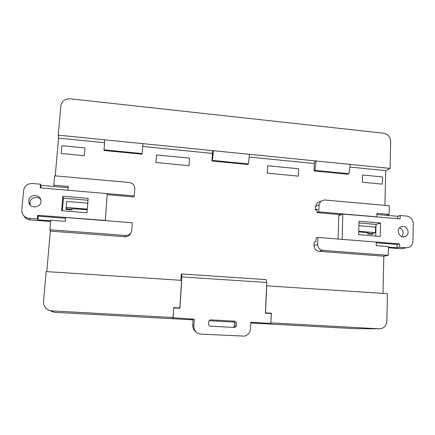 <?xml version="1.0" encoding="UTF-8"?>
<svg xmlns="http://www.w3.org/2000/svg" width="435" height="435" viewBox="0 0 435 435"><rect width="100%" height="100%" fill="white"/><g stroke="black" fill="none" stroke-linecap="round" stroke-linejoin="round"><path stroke-width="0.65" d="M358.625 234.672L380.266 236.439L380.581 223.063L359.005 221.219L358.625 234.672M406.214 247.792L409.498 247.129C411.679 245.884 412.831 243.921 412.962 241.24L413.25 223.661C412.924 219.381 410.765 216.858 406.774 216.092L400.156 215.515L400.091 218.849L342.785 214.091L342.193 239.359L399.618 243.899L399.553 247.27L406.214 247.792L401.266 248.76L404.441 248.135M408.15 232.029C407.296 227.298 404.757 225.607 400.543 226.961C395.051 229.941 400.363 239.636 405.686 236.346C407.236 235.406 408.057 233.965 408.15 232.029M375.742 236.069L376.03 224.427L358.957 222.976M401.266 248.76L388.411 247.76M339.887 214.602L338.8 215.613L338.071 239.038M401.848 236.645L403.191 233.242C403.071 230.599 401.826 228.805 399.466 227.858M388.422 247.113L397.03 247.781L397.095 244.437L376.275 242.795M399.618 243.899L397.095 244.437M342.024 239.168L341.524 239.31M338.8 215.613L342.785 214.091M376.944 214.488L397.639 216.282L397.595 218.631M342.965 213.928L340.915 214.694M399.553 247.27L397.03 247.781M400.156 215.515L397.639 216.282M376.03 224.427L380.581 223.063M358.88 225.673L375.568 227.13L375.432 232.676L371.887 233.59L369.706 233.508C368.695 232.97 366.368 232.54 362.714 232.214L358.706 231.871M358.723 231.251L375.432 232.676M88.158 198.376L62.879 196.218L61.612 210.714L86.973 212.78L88.158 198.376M105.319 220.637L107.222 193.624L40.167 187.849L40.498 184.201L32.435 183.499C27.492 183.532 24.55 185.87 23.615 190.514L21.783 209.915L22.098 212.878C23.3 216.086 25.67 217.913 29.205 218.354L37.328 218.99L37.666 215.292L38.188 216.146L65.544 218.299M105.341 220.447L37.666 215.292M28.797 200.698L28.966 202.666C30.591 209.811 42.657 207.109 40.836 200.046C39.819 193.651 29.091 194.211 28.797 200.698M88 200.252L63.428 198.17L62.33 210.774M23.996 215.983C25.42 218.321 27.541 219.637 30.352 219.941L50.618 221.513M40.759 199.719C37.856 195.467 30.178 197.49 29.95 202.585L30.287 205.059M68.159 187.686L40.988 185.326L40.754 187.898M50.677 220.806L37.85 219.805L38.188 216.146M40.498 184.201L40.988 185.326M37.328 218.99L37.85 219.805M63.428 198.17L62.879 196.218M87.272 209.11L66.131 207.419L66.664 208.773L68.937 209.061C71.498 208.784 74.95 208.811 79.284 209.137L87.218 209.773M66.131 207.419L66.647 201.421L87.767 203.145M211.959 160.988L212.416 160.412L248.39 163.919L247.798 164.479L211.959 160.988L212.47 152.016L213.46 150.706L58.246 135.171L58.567 138.118L104.574 142.691M142.724 146.481L212.394 153.397M249.201 157.057L314.298 163.522M349.87 167.056L385.698 170.618L390.086 168.383L213.46 150.706M314.026 170.922L314.858 170.4L348.892 173.717L347.94 174.223L314.026 170.922L314.347 162.179L316.136 160.983M53.826 185.169L68.268 186.425L67.942 190.242L134.252 195.951L134.779 188.638C134.676 185.201 132.898 183.157 129.44 182.51L54.652 175.811L53.826 185.169L54.07 186.463M130.886 232.855C129.842 235.465 127.89 236.76 125.03 236.727L125.557 235.471C128.662 235.476 130.685 234.03 131.631 231.132L132.316 222.774L65.614 217.5L65.283 221.366L50.726 220.23L49.889 229.751L50.357 231.11L46.784 271.614M317.093 210.04L315.326 209.887L317.126 209.083L317.001 212.639L318.828 211.85L376.889 216.847L376.971 213.319L389.113 214.379L386.41 215.309M317.931 237.445L316.098 238.027L315.973 241.626L314.173 242.17L314.048 245.563C314.249 248.842 315.902 250.761 319.018 251.321L383.817 256.199L388.248 255.323L388.433 246.58L376.21 245.628L376.297 242.056L317.931 237.445L317.68 244.519L314.048 245.563M58.246 135.171L60.824 105.982C61.786 101.105 64.891 98.707 70.138 98.794L383.583 133.208C387.96 134.138 390.315 136.905 390.657 141.5L390.086 168.383M355.574 328.664L379.168 328.806L382.028 328.36C385.019 327.038 386.633 324.635 386.862 321.139L387.438 293.674L266.726 285.855L265.513 312.885L271.391 313.222L270.858 322.884M379.168 328.806L270.972 322.884M51.77 310.884C47.371 310.367 44.658 308.007 43.636 303.799L43.538 301.564L46.192 271.576L181.564 280.341L179.862 307.969L173.685 307.616L173.065 317.523L51.77 310.884L54.076 312.286L49.313 310.405M58.567 138.118L55.234 175.865M384.937 205.385L385.698 170.618M389.113 214.379L389.298 205.777L324.45 199.969L320.72 201.215L319.072 204.863L318.828 211.85M383.001 293.386L383.817 256.199M354.949 328.659L250.718 322.987M234.405 322.101L209.045 320.72M193.053 319.85L54.076 312.286M319.584 201.758L317.071 202.949L315.451 206.543L315.326 209.887M125.03 236.727L50.357 231.11M171.814 317.659L173.065 317.523M61.835 145.687L84.983 147.943L84.341 155.697L61.156 153.484L61.835 145.687M362.567 175L362.377 182.238L382.109 184.119C382.767 181.449 382.822 179.051 382.273 176.92L362.567 175L362.377 182.238M267.639 165.746L298.704 168.775L298.41 176.131L267.302 173.163L267.639 165.746L267.302 173.163M156.491 154.914L155.969 162.538L188.986 165.686L189.453 158.128L156.491 154.914L155.969 162.538M66.223 207.664L66.071 209.447L71.949 209.92L72.036 208.876M372.757 233.367L372.735 234.324L367.738 233.916L367.765 232.894M125.557 235.471L49.889 229.751M107.342 194.635L133.909 196.919L134.252 195.951M248.39 163.919L249.505 154.496M213.449 150.885L212.416 160.412M142.098 153.56L141.913 154.175L103.981 150.483L104.019 149.852L142.098 153.56L142.957 143.833M104.781 140.016L104.019 149.852M348.892 173.717L350.235 164.571M316.131 161.157L314.858 170.4M84.341 155.697L84.983 147.943M69.274 209.028L69.219 209.697M66.354 209.469L66.457 208.251M319.018 251.321L322.732 250.37L388.248 255.323M322.732 250.37C319.567 249.799 317.882 247.852 317.68 244.519M317.001 212.639L340.953 214.694M371.474 234.22L371.49 233.644M195.902 331.802C193.722 330.143 192.667 327.919 192.743 325.124L193.814 325.989C193.999 330.72 196.375 333.433 200.943 334.14L244.535 336.108C248.059 335.108 250.022 332.731 250.429 328.98L250.75 322.275L270.836 323.374L271.271 313.521L265.393 313.184L266.769 282.478L181.89 276.905L181.678 274.006L181.237 274.186L180.857 280.298M193.096 319.127L192.743 325.124M233.638 327.419L234.411 325.973L234.563 322.971L233.356 321.101M179.247 307.937L173.685 307.67M171.814 317.68L194.217 319.192L193.814 325.989M173.668 307.882L173.146 318.039M173.782 307.931L179.954 308.284L179.242 307.991M236.384 323.183C236.33 322.02 235.743 321.345 234.623 321.166L210.719 319.861L209.681 320.116L208.729 321.688L208.588 324.157C208.637 325.331 209.23 326.005 210.366 326.185L234.307 327.452L235.759 326.854L236.259 325.636L236.384 323.183L234.563 322.971M179.954 308.284L181.89 276.905M181.678 274.006L266.133 279.618L266.769 282.478M269.809 313.129L271.271 313.521M269.803 313.189L265.404 312.934M30.352 219.941L29.205 218.354M69.682 209.735L69.747 208.985M315.451 206.543L319.072 204.863M369.13 234.03L369.146 233.263L369.136 234.03M234.411 325.973L236.259 325.636M405.686 236.346L403.229 236.917M28.966 202.666L30.118 204.526M317.071 202.949L320.72 201.215M233.921 327.169L235.765 326.854"/></g></svg>
